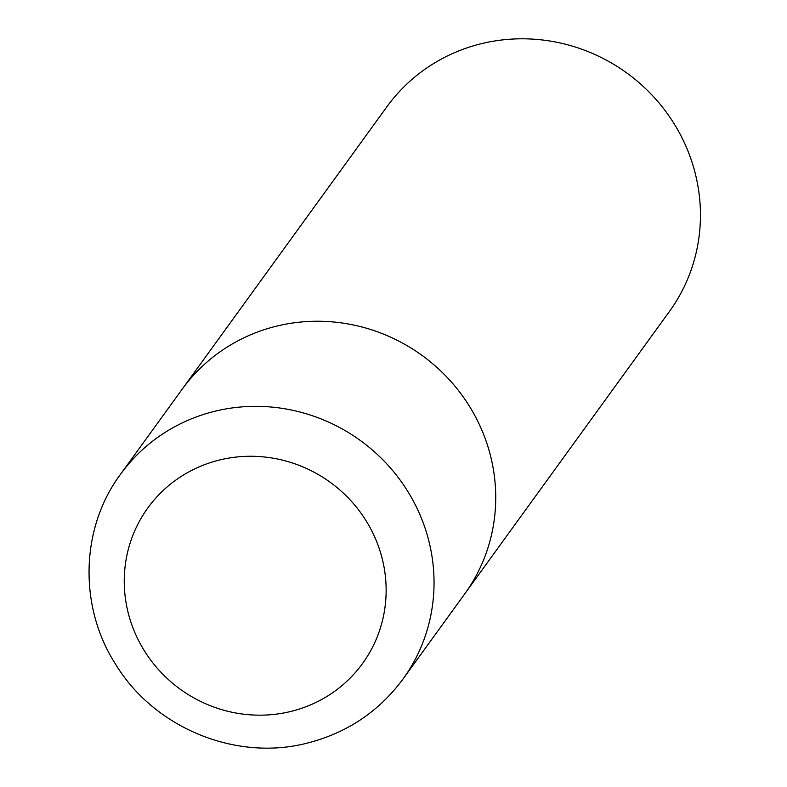 <?xml version="1.0" encoding="UTF-8"?>
<svg xmlns="http://www.w3.org/2000/svg" width="787" height="787" viewBox="0 0 787 787"><rect width="100%" height="100%" fill="white"/><g stroke="black" fill="none" stroke-linecap="round" stroke-linejoin="round"><path stroke-width="1.18" d="M276.326 326.202A174.448 168.133 -144.1 0 0 182.181 389.201A174.448 168.133 35.9 0 1 351.976 324.687A174.448 168.133 35.9 0 1 489.17 450.774A174.448 168.133 35.9 0 1 464.684 593.959A174.448 168.133 -144.1 0 0 463.769 397.671A174.448 168.133 -144.1 0 0 276.326 326.202M120.5 474.305L386.899 106.757A174.448 168.133 35.9 0 1 556.694 42.242A174.448 168.133 35.9 0 1 693.888 168.329A174.448 168.133 35.9 0 1 669.403 311.514L402.993 679.063A174.448 168.133 -144.1 0 0 402.078 482.775A174.448 168.133 -144.1 0 0 214.635 411.306A174.448 168.133 -144.1 0 0 120.5 474.305C80.185 528.441 78.572 607.357 116.014 664.907C154.803 728.241 236.366 761.659 307.56 743.026C347.087 732.884 378.901 711.566 402.993 679.063M219.396 460.041A132.58 127.779 -144.1 0 0 129.235 616.733A132.58 127.779 -144.1 0 0 290.993 711.409A132.58 127.779 -144.1 0 0 381.154 554.717A132.58 127.779 -144.1 0 0 219.396 460.041"/></g></svg>
